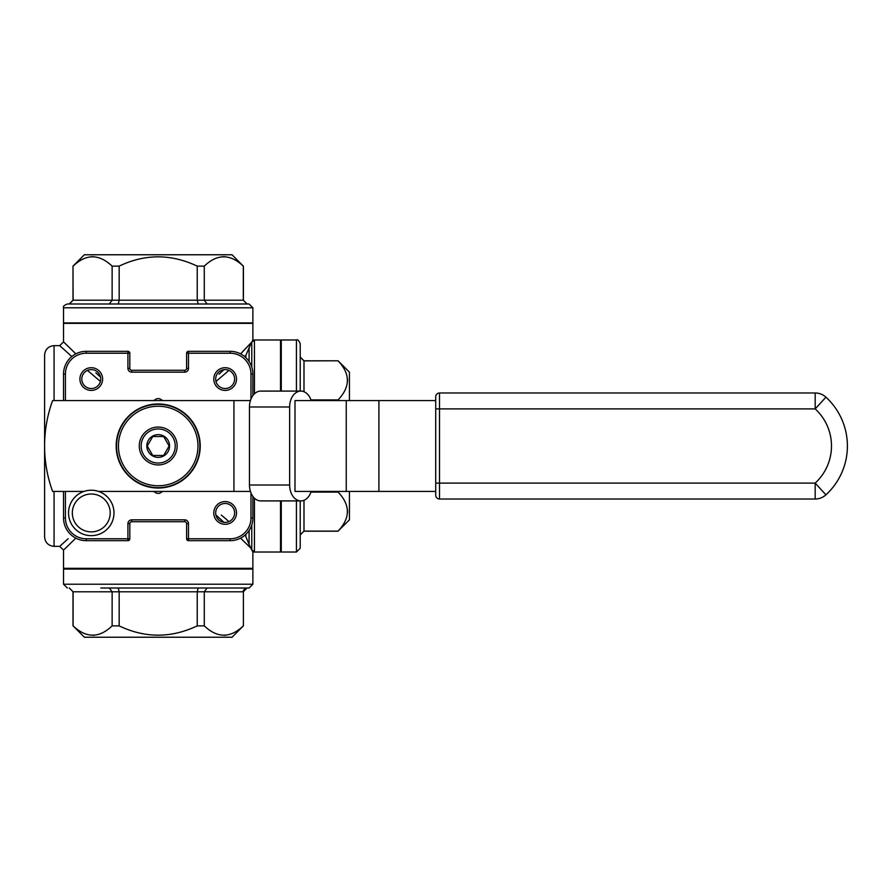 <?xml version="1.0" encoding="UTF-8"?>
<svg xmlns="http://www.w3.org/2000/svg" width="892" height="892" viewBox="0 0 892 892"><rect width="100%" height="100%" fill="white"/><g stroke="black" fill="none" stroke-linecap="round" stroke-linejoin="round"><path stroke-width="1.34" d="M250.429 491.436L98.611 491.436M83.915 491.436L52.628 491.436A132.54 132.54 0 0 1 52.628 400.564L250.429 400.564M91.263 390.417A11.362 11.362 0 0 1 81.428 373.38A11.362 11.362 0 0 1 101.097 373.38A11.362 11.362 0 0 1 91.263 390.417M225.141 524.306A11.362 11.362 0 0 1 215.306 507.258A11.362 11.362 0 0 1 234.986 507.258A11.362 11.362 0 0 1 225.141 524.306M225.141 390.417A11.362 11.362 0 0 1 215.306 373.38A11.362 11.362 0 0 1 234.986 373.38A11.362 11.362 0 0 1 225.141 390.417M118.268 588.006L119.171 591.786L119.171 625.872L112.136 625.872C99.213 638.259 86.201 638.259 73.099 625.872L73.099 591.786L69.219 588.006M109.303 588.006L112.136 591.786L112.136 625.872M243.405 625.872L243.405 591.786L243.405 625.872L232.043 637.234L84.361 637.234L73.099 625.872M93.069 635.338L94.396 635.26M224.249 635.338L225.576 635.26M243.304 625.872C230.381 638.259 217.38 638.259 204.279 625.872L197.232 625.872C171.086 638.259 145.061 638.259 119.171 625.872M119.171 266.128L112.136 266.128L112.136 300.214L119.171 300.214L119.171 266.128C145.006 253.752 171.03 253.752 197.232 266.128L204.279 266.128C217.202 253.741 230.214 253.741 243.304 266.128L232.043 254.766L84.361 254.766L72.999 266.128L73.099 300.214L69.364 303.994M225.085 256.706L222.052 256.74M93.905 256.706L90.873 256.74M73.099 266.128C86.022 253.741 99.034 253.741 112.136 266.128M243.304 266.128L243.304 300.214L247.195 303.994M197.232 625.872L197.232 591.786L204.279 591.786L207.1 588.006L247.039 588.006L243.304 591.786L204.279 591.786L204.279 625.872M197.232 266.128L197.232 300.214L243.304 300.214L247.039 303.994M204.279 266.128L204.279 300.214L207.1 303.994M349.441 400.564L349.441 372.154L338.079 360.792L303.994 360.892L300.214 357.157M338.079 400.564L338.079 399.928L310.951 399.928M338.079 491.436L338.079 492.072C350.467 504.995 350.467 518.007 338.079 531.108L349.441 519.846L349.441 491.436M347.501 512.878L347.467 509.845M347.501 381.698L347.467 378.665M338.079 360.892C350.467 373.815 350.467 386.827 338.079 399.928M338.079 531.108L303.994 531.108L300.214 534.988M338.079 492.072L310.951 492.072M158.207 488.035A42.036 42.036 0 0 0 200.232 446A42.036 42.036 0 0 0 158.207 403.964A42.036 42.036 0 0 0 116.172 446A42.036 42.036 0 0 0 158.207 488.035M137.379 482.07A41.656 41.656 0 0 0 158.207 487.656A41.656 41.656 0 0 1 122.126 425.172A41.656 41.656 0 0 1 194.278 425.172A41.656 41.656 0 0 1 158.207 487.656A41.656 41.656 0 0 1 122.126 425.172A41.656 41.656 0 0 1 194.278 425.172A41.656 41.656 0 0 1 158.207 487.656M153.602 400.564L156.847 398.679A47.332 47.332 0 0 1 159.556 398.679L162.801 400.564M162.801 491.436L159.556 493.321A47.332 47.332 0 0 1 156.847 493.321L153.602 491.436M280.512 391.086L280.512 339.975L252.871 339.975L251.767 342.082L252.871 339.975L252.871 323.361L63.533 323.361L63.533 341.859L75.831 353.856M240.572 353.856L251.767 342.082L241.777 352.697M219.053 374.194L223.959 369.667M95.901 372.867L100.517 377.082M75.118 353.165L65.729 344.022M63.968 569.074L63.533 568.315L252.871 568.315L252.871 552.025L250.83 548.134L240.572 538.144L250.83 548.134L249.091 544.399L249.091 530.506M223.959 522.333L215.886 514.918M75.831 538.144L64.335 549.349M66.041 547.666L68.428 545.346M69.699 544.098L71.07 542.76M219.187 517.929L219.911 518.587M251.767 549.918L252.871 552.025L254.443 551.022A3.791 3.746 -0 0 1 251.767 549.918L251.767 524.964M221.316 515.041L228.954 521.608M250.83 343.866L245.813 355.473L244.62 356.532M228.954 370.392L215.987 381.442M54.066 491.436L54.066 546.35C48.313 545.793 45.157 542.637 44.6 536.884L44.6 355.116C45.157 349.363 48.313 346.207 54.066 345.65L59.742 345.65L71.784 356.532M224.962 373.837L228.307 370.949M54.066 546.35L59.742 546.35L68.149 538.723M63.053 543.351L60.734 545.447M100.428 381.442L87.449 370.392M281.27 551.591L280.512 552.025L280.512 500.914M252.871 339.975L254.443 340.967L254.443 393.796M249.091 361.494L249.091 347.601M245.813 534.419L245.813 536.527L249.091 544.399M251.767 367.036L251.767 342.082A3.791 3.746 0 0 1 254.443 340.978M63.533 400.564L63.533 374.049A22.724 22.724 0 0 1 86.256 351.325L127.913 351.325A1.895 1.895 0 0 1 129.808 353.221L129.808 368.374A1.895 1.895 0 0 0 131.693 370.269L184.711 370.269A1.895 1.895 0 0 0 186.606 368.374L186.606 353.221A1.895 1.895 0 0 1 188.502 351.325L230.158 351.325A22.724 22.724 0 0 1 252.871 374.049L252.871 395.602M252.871 496.398L252.871 517.951A22.724 22.724 0 0 1 230.158 540.675L188.502 540.675A1.895 1.895 0 0 1 186.606 538.779L186.606 523.626A1.895 1.895 0 0 0 184.711 521.731L131.693 521.731A1.895 1.895 0 0 0 129.808 523.626L129.808 538.779A1.895 1.895 0 0 1 127.913 540.675L86.256 540.675A22.724 22.724 0 0 1 63.533 517.951L63.533 491.436M225.141 388.522A9.466 9.466 0 0 0 233.347 374.328A9.466 9.466 0 0 0 216.946 374.328A9.466 9.466 0 0 0 225.141 388.522M225.141 522.411A9.466 9.466 0 0 0 233.347 508.206A9.466 9.466 0 0 0 216.946 508.206A9.466 9.466 0 0 0 225.141 522.411M91.263 388.522A9.466 9.466 0 0 0 99.458 374.328A9.466 9.466 0 0 0 83.067 374.328A9.466 9.466 0 0 0 91.263 388.522M158.207 457.362A11.362 11.362 0 0 1 148.362 440.325A11.362 11.362 0 0 1 168.042 440.325A11.362 11.362 0 0 1 158.207 457.362M158.207 464.933A18.933 18.933 0 0 1 141.806 436.534A18.933 18.933 0 0 1 174.598 436.534A18.933 18.933 0 0 1 158.207 464.933A18.933 18.933 0 0 1 141.806 436.534A18.933 18.933 0 0 1 174.598 436.534A18.933 18.933 0 0 1 158.207 464.933M163.671 436.534L152.733 436.534L147.269 446L152.733 455.466L163.671 455.466L169.134 446L163.671 436.534L152.733 436.534L147.269 446L152.733 455.466L163.671 455.466L169.134 446L163.983 437.069M252.113 322.926L252.871 323.361M281.27 340.41L280.512 339.975M252.436 569.074L252.871 568.315M303.994 500.289L303.994 531.108L300.214 534.843L300.214 500.914L300.214 548.245L296.423 552.025L281.27 552.025L281.27 500.914M281.27 391.086L281.27 339.975L296.423 339.975C297.605 339.216 298.865 340.476 300.214 343.755L300.214 391.086M300.214 548.245L300.214 503.356M300.214 388.644L300.214 343.755M252.871 322.926L63.533 322.926L63.533 307.785C62.786 306.603 64.046 305.332 67.324 303.994L249.091 303.994L252.871 307.785L252.871 322.926M198.147 303.994L197.232 300.214L119.171 300.214L118.268 303.994L109.303 303.994L112.136 300.214L72.999 300.214L69.219 303.994M67.324 588.006L63.533 584.215L63.533 569.074L252.871 569.074L252.871 584.215L249.091 588.006L100.852 588.006M247.039 588.006L249.091 588.006M69.364 588.006L73.099 591.786L197.232 591.786L198.147 588.006M311.163 400.564A15.9 11.25 90 0 0 300.883 391.086A15.9 11.25 90 0 0 289.632 406.997L249.47 406.997A15.9 11.25 -90 0 1 260.72 391.086L300.883 391.086M289.632 485.003A15.9 11.25 90 0 0 300.883 500.914L260.72 500.914A15.9 11.25 -90 0 1 249.47 485.003L289.632 485.003L289.632 406.997M300.883 500.914A15.9 11.25 90 0 0 311.163 491.436M435.72 491.436L294.996 491.436L294.996 400.564L435.72 400.564M249.47 485.003L249.47 406.997M825.936 397.174A66.264 66.264 0 0 1 825.936 494.826A15.9 15.9 0 0 1 815.177 499.018L439.5 499.018A3.791 3.791 0 0 1 435.72 495.227L435.72 396.773A3.791 3.791 0 0 1 439.5 392.982L815.177 392.982A15.9 15.9 0 0 1 825.936 397.174L815.177 408.893L439.5 408.893L439.5 483.107L815.177 483.107A50.365 50.365 0 0 0 815.177 408.893L815.177 392.982M91.263 535.657A22.724 22.724 0 0 1 71.583 501.583A22.724 22.724 0 0 1 110.942 501.583A22.724 22.724 0 0 1 91.263 535.657M91.263 531.877A18.933 18.933 0 0 0 107.664 503.478A18.933 18.933 0 0 0 74.861 503.478A18.933 18.933 0 0 0 91.263 531.877M233.938 491.436L233.938 400.564M65.428 491.436L65.428 517.951A20.828 20.828 0 0 0 86.256 538.779L127.913 538.779L127.913 523.626A3.791 3.791 0 0 1 131.693 519.846L184.711 519.846A3.791 3.791 0 0 1 188.502 523.626L188.502 538.779L230.158 538.779A20.828 20.828 0 0 0 250.975 517.951L250.975 492.964M250.975 399.036L250.975 374.049A20.828 20.828 0 0 0 230.158 353.221L188.502 353.221L188.502 368.374A3.791 3.791 0 0 1 184.711 372.154A3.791 3.791 0 0 0 188.502 368.374L186.606 368.374M184.711 370.269L184.711 372.154L131.693 372.154A3.791 3.791 0 0 1 127.913 368.374A3.791 3.791 0 0 0 131.693 372.154L131.693 370.269M129.808 368.374L127.913 368.374L127.913 353.221L86.256 353.221A20.828 20.828 0 0 0 65.428 374.049L65.428 400.564M131.693 521.731L131.693 519.846A3.791 3.791 0 0 0 127.913 523.626L129.808 523.626M186.606 523.626L188.502 523.626A3.791 3.791 0 0 0 184.711 519.846L184.711 521.731M338.079 360.792L303.994 360.792L303.994 391.711M158.207 485.761A39.761 39.761 0 0 0 192.639 426.12A39.761 39.761 0 0 0 123.765 426.12A39.761 39.761 0 0 0 158.207 485.761M245.813 357.58L245.813 355.473M54.066 345.65L54.066 400.564M254.443 498.204L254.443 551.022M65.428 374.049L63.533 374.049A22.724 22.724 0 0 1 86.256 351.325L86.256 353.221M230.158 353.221L230.158 351.325A22.724 22.724 0 0 1 252.871 374.049L250.975 374.049M250.975 517.951L252.871 517.951A22.724 22.724 0 0 1 230.158 540.675L230.158 538.779M86.256 538.779L86.256 540.675A22.724 22.724 0 0 1 63.533 517.951L65.428 517.951M127.913 351.325L127.913 353.221L129.808 353.221M186.606 353.221L188.502 353.221L188.502 351.325M129.808 538.779L127.913 538.779L127.913 540.675M188.502 540.675L188.502 538.779L186.606 538.779M158.207 463.037A17.037 17.037 0 0 0 172.959 437.481A17.037 17.037 0 0 0 143.445 437.481A17.037 17.037 0 0 0 158.207 463.037M296.423 552.025L296.423 500.914M296.423 391.086L296.423 339.975M252.871 307.785L63.533 307.785M63.533 584.215L252.871 584.215M815.177 499.018L815.177 483.107L825.936 494.826M439.5 392.982L439.5 408.893L435.72 408.893M435.72 483.107L439.5 483.107L439.5 499.018M378.91 491.436L378.91 400.564M346.252 491.436L346.252 400.564M72.999 625.872L72.999 591.786M72.999 266.128L72.999 300.214M243.405 266.128L243.405 300.214M338.079 531.208L303.994 531.208M63.533 568.315L63.533 550.141L59.742 546.35M280.512 552.025L252.871 552.025M63.533 341.859L59.742 345.65M64.291 322.926L63.533 323.361M303.994 360.792L300.214 357.012M243.405 591.786C242.68 590.56 243.94 589.3 247.195 588.006"/></g></svg>
